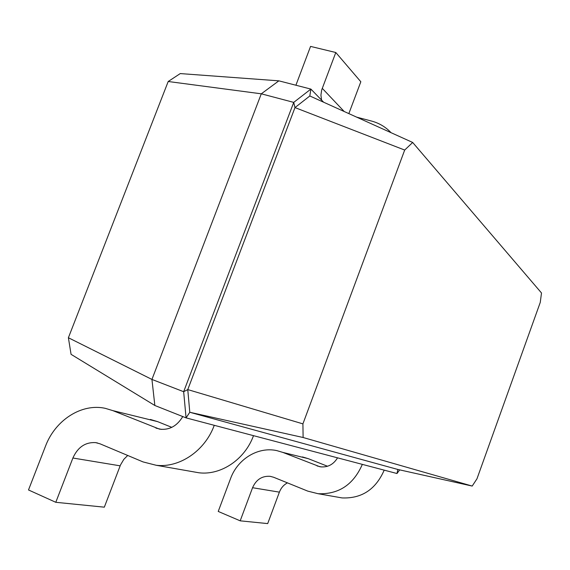 <?xml version="1.0" encoding="UTF-8"?>
<svg xmlns="http://www.w3.org/2000/svg" width="570" height="570" viewBox="0 0 570 570"><rect width="100%" height="100%" fill="white"/><g stroke="black" fill="none" stroke-linecap="round" stroke-linejoin="round"><path stroke-width="0.85" d="M68.393 337.739L151.941 379.435L154.848 405.491L71.065 354.333L68.393 337.739L168.2 81.503L261.295 93.815L278.865 80.84L310.878 89.084L323.625 102.208M154.848 405.491L186.069 417.874L183.661 391.711L151.941 379.435L261.295 93.815L293.728 102.386L310.878 89.084L309.823 95.974L412.68 142.464L541.5 292.98L540.26 302.399L476.976 478.793L472.195 486.068L303.119 437.503L302.912 423.873L404.686 150.053L412.68 142.464M168.2 81.503L180.255 73.58L278.865 80.84M182.756 416.563C177.021 426.111 169.283 430.307 159.529 429.146L112.824 410.621L105.215 408.32C81.61 403.104 55.262 420.069 45.486 446.21L28.5 489.958L55.796 502.298L72.889 458.016C77.784 447.172 85.365 442.042 95.632 442.619L100.049 443.823L143.041 461.914L156.187 465.27C179.564 468.098 204.993 450.806 214.263 425.313L186.069 417.874L189.789 412.274L187.765 389.588L183.661 391.711L293.728 102.386L294.982 107.588L309.823 95.974M302.912 423.873L187.765 389.588L294.982 107.588L404.686 150.053M399.677 469.88L396.991 473.52L214.263 425.313M337.561 457.845C333.286 464.742 327.394 467.706 319.898 466.752L282.87 452.416L276.828 450.614C258.103 446.431 237.605 458.978 230.544 478.615L218.232 511.44L240.191 520.83L252.56 487.713C256.158 479.598 262.008 475.8 270.116 476.313L273.621 477.254L307.764 491.119L318.096 493.713C338.651 494.511 353.4 484.728 362.342 464.379M295.908 85.229L310.565 46.405L335.801 52.511L321.68 89.996L320.924 95.147L321.587 100.113M356.649 117.135L371.547 121.061C379.185 123.113 385.683 126.989 391.027 132.675M335.801 52.511L360.831 81.759L348.84 113.608M396.991 473.52L397.81 469.459L189.789 412.274L303.119 437.503M327.536 466.26L308.235 458.658L302.442 456.926M240.191 520.83L267.701 523.595L279.386 492.145C281.01 487.963 283.689 484.87 287.444 482.868M337.226 497.069L342.071 497.924C361.708 498.7 375.751 489.445 384.201 470.143M171.805 427.35L157.584 421.622L150.366 419.449M55.796 502.298L104.324 507.172L120.505 464.949L123.847 459.313L127.716 455.466M192.874 471.718L199.001 472.794C221.096 475.473 244.936 459.413 253.5 435.665M397.81 469.459L472.195 486.068M321.402 466.958L317.07 465.939M161.453 429.395L155.938 428.099M308.235 458.658L282.87 452.416M157.584 421.622L112.824 410.621M322.235 88.307L344.187 111.506M279.386 492.145L252.56 487.713M120.156 465.832L72.889 458.016M318.096 493.713L342.071 497.924M156.187 465.27L199.001 472.794M95.632 442.619L97.563 442.99"/></g></svg>
